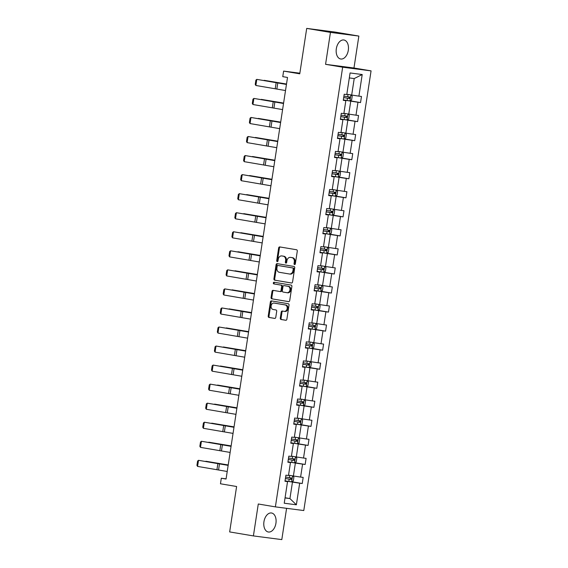 <?xml version="1.0" encoding="UTF-8"?>
<svg xmlns="http://www.w3.org/2000/svg" width="568" height="568" viewBox="0 0 568 568"><rect width="100%" height="100%" fill="white"/><g stroke="black" fill="none" stroke-linecap="round" stroke-linejoin="round"><path stroke-width="0.85" d="M294.565 264.567A0.852 0.66 -82.6 0 0 295.346 263.836L297.291 251.106A1.214 0.944 -82.6 0 0 296.546 249.75L279.761 246.924A1.214 0.944 -82.6 0 0 278.647 247.968L276.701 260.698A0.852 0.66 -82.6 0 0 278 260.918L278.256 259.271A3.884 3.025 -82.6 0 1 281.735 255.927A3.884 3.025 -82.6 0 1 281.827 255.934L283.226 256.175A3.884 3.025 -82.6 0 1 285.619 260.513L285.37 262.16A0.852 0.66 -82.6 0 0 286.677 262.38L286.925 260.726A3.884 3.025 -82.6 0 1 290.404 257.382A3.884 3.025 -82.6 0 1 290.496 257.396L291.895 257.631A3.884 3.025 -82.6 0 1 294.288 261.969L294.039 263.616A0.852 0.66 -82.6 0 0 294.565 264.567M275.927 523.277A9.635 6.035 99.6 0 0 271.539 512.996A9.635 6.035 99.6 0 0 263.95 521.722A9.635 6.035 99.6 0 0 268.337 532.003A9.635 6.035 99.6 0 0 275.927 523.277M348.305 50.275A9.635 6.035 99.6 0 0 343.917 39.994A9.635 6.035 99.6 0 0 336.327 48.72A9.635 6.035 99.6 0 0 340.715 59.001A9.635 6.035 99.6 0 0 348.305 50.275M306.706 28.4L335.113 32.078L358.855 36.075L330.448 32.397L306.706 28.4L299.755 73.819L283.609 71.099L282.765 76.659L287.514 77.454L226.064 479.03L221.314 478.235L220.462 483.787L236.607 486.506L229.657 531.925L253.399 535.922L281.806 539.6L286.591 508.325M280.294 318.13A1.214 0.944 -82.6 0 0 281.039 319.486L285.747 320.274A1.214 0.944 -82.6 0 0 286.868 319.237L289.027 305.094A1.214 0.944 -82.6 0 0 288.281 303.738L271.504 300.912A1.214 0.944 -82.6 0 0 270.382 301.956L268.224 316.099A1.214 0.944 -82.6 0 0 268.969 317.455L274.656 318.407A1.214 0.944 -82.6 0 0 275.771 317.37L276.701 311.314A1.214 0.944 -82.6 0 0 275.949 309.958L273.13 309.489A3.245 2.528 -82.6 0 1 271.121 305.911A3.245 2.528 -82.6 0 1 274.039 303.063A3.245 2.528 -82.6 0 1 274.11 303.071L285.157 304.931A3.245 2.528 -82.6 0 1 287.167 308.509A3.245 2.528 -82.6 0 1 284.248 311.356A3.245 2.528 -82.6 0 1 284.178 311.342L282.339 311.037A1.214 0.944 -82.6 0 0 281.217 312.08L280.294 318.13L281.061 318.229A1.214 0.944 -82.6 0 0 281.813 319.585L285.96 320.281M330.448 32.397L325.563 64.326L342.66 67.201L275.381 506.876L258.284 503.993L253.399 535.922M291.455 283.006A1.214 0.944 -82.6 0 0 292.57 281.962L294.735 267.819A1.214 0.944 -82.6 0 0 293.983 266.463L277.205 263.644A1.214 0.944 -82.6 0 0 276.091 264.681L273.925 278.824A1.214 0.944 -82.6 0 0 274.671 280.18L291.512 283.013M291.881 286.457L289.716 300.6A1.214 0.944 -82.6 0 1 288.629 301.644A1.214 0.944 -82.6 0 0 288.629 301.644L271.824 298.818A1.214 0.944 -82.6 0 1 271.071 297.462L272.001 291.405A1.214 0.944 -82.6 0 1 273.087 290.362A1.214 0.944 -82.6 0 0 273.087 290.362L279.917 291.512A1.214 0.944 -82.6 0 0 281.032 290.468L281.65 286.457A1.214 0.944 -82.6 0 0 280.904 285.101L273.819 283.908A0.852 0.66 -82.6 0 1 274.053 282.225A0.852 0.66 -82.6 0 0 274.053 282.225L291.135 285.101A1.214 0.944 -82.6 0 1 291.881 286.457M285.008 481.06L287.543 481.614L284.973 481.281L285.91 475.175L288.48 475.508L290.461 462.565L287.884 462.231L288.821 456.132L291.391 456.459L293.372 443.523L290.802 443.189L291.739 437.083L294.309 437.417L296.29 424.474L293.72 424.14L294.65 418.034L297.22 418.368L299.201 405.424L296.631 405.09L297.568 398.992L300.138 399.318L302.119 386.382L299.549 386.048L300.479 379.942L303.049 380.276L305.03 367.333L302.46 366.999L303.397 360.893L305.967 361.227L307.948 348.283L305.378 347.95L306.308 341.844L308.878 342.177L310.859 329.241L308.289 328.907L309.226 322.801L311.796 323.135L313.777 310.192L311.207 309.858L312.137 303.752L314.707 304.086L316.688 291.143L314.118 290.809L315.055 284.703L317.626 285.037L319.606 272.093L317.036 271.767L317.966 265.661L320.537 265.994L322.517 253.051L319.947 252.717L320.885 246.611L323.455 246.945L325.436 234.002L322.865 233.668L323.796 227.562L326.366 227.896L328.347 214.952L325.776 214.626L326.714 208.52L329.284 208.854L331.265 195.91L328.694 195.577L329.625 189.471L332.195 189.804L334.176 176.861L331.606 176.527L332.543 170.421L335.113 170.755L337.094 157.812L334.524 157.478L335.454 151.379L338.024 151.713L340.005 138.769L337.435 138.436L338.372 132.33L340.942 132.663L342.923 119.72L340.353 119.386L341.283 113.281L343.853 113.614L345.834 100.671L343.264 100.337L344.201 94.238L346.771 94.565L350.08 72.96L362.206 74.529L358.898 96.141L361.475 96.468L360.538 102.574L357.968 102.24L355.987 115.183L358.557 115.517L357.62 121.623L355.05 121.289L353.069 134.233L355.646 134.566L354.709 140.672L352.139 140.339L350.158 153.282L352.728 153.616L351.791 159.714L349.221 159.381L347.24 172.324L349.817 172.658L348.88 178.764L346.31 178.43L344.329 191.373L346.899 191.707L345.962 197.813L343.391 197.479L341.411 210.423L343.988 210.756L343.051 216.855L340.481 216.529L338.5 229.465L341.07 229.799L340.133 235.905L337.562 235.571L335.581 248.514L338.159 248.848L337.222 254.954L334.651 254.62L332.671 267.563L335.241 267.897L334.303 273.996L331.733 273.669L329.752 286.606L332.323 286.939L331.392 293.045L328.822 292.712L326.841 305.655L329.412 305.989L328.474 312.095L325.904 311.761L323.923 324.704L326.493 325.038L325.563 331.144L322.993 330.81L321.012 343.754L323.582 344.08L322.645 350.186L320.075 349.852L318.094 362.796L320.664 363.129L319.734 369.235L317.164 368.902L315.183 381.845L317.753 382.179L316.816 388.285L314.246 387.951L312.265 400.894L314.835 401.221L313.905 407.327L311.335 406.993L309.354 419.937L311.924 420.27L310.987 426.376L308.417 426.043L306.436 438.986L309.006 439.32L308.076 445.426L305.506 445.092L303.525 458.035L306.095 458.369L305.158 464.468L302.588 464.134L300.607 477.077L303.177 477.411L302.247 483.517L299.677 483.183L296.368 504.796L284.234 503.227L287.543 481.614M342.66 67.201L371.067 70.879L303.788 510.547L275.381 506.876M289.879 462.125L295.374 463.048L293.393 475.991L288.53 475.175M293.393 475.991L300.607 477.077M295.374 463.048L302.588 464.134M287.919 462.011L290.461 462.565M292.79 443.075L298.292 443.998L296.311 456.942L291.448 456.125M296.311 456.942L303.525 458.035M298.292 443.998L305.506 445.092M290.837 442.969L293.372 443.523M295.708 424.026L301.203 424.956L299.222 437.9L294.359 437.076M299.222 437.9L306.436 438.986M301.203 424.956L308.417 426.043M293.748 423.92L296.29 424.474M298.626 404.984L304.121 405.907L302.14 418.85L297.277 418.034M302.14 418.85L309.354 419.937M304.121 405.907L311.335 406.993M296.666 404.87L299.201 405.424M301.537 385.935L307.032 386.858L305.051 399.801L300.188 398.985M305.051 399.801L312.265 400.894M307.032 386.858L314.246 387.951M299.577 385.828L302.119 386.382M304.455 366.885L309.95 367.815L307.97 380.759L303.106 379.935M307.97 380.759L315.183 381.845M309.95 367.815L317.164 368.902M302.495 366.779L305.03 367.333M307.366 347.843L312.861 348.766L310.881 361.709L306.017 360.886M310.881 361.709L318.094 362.796M312.861 348.766L320.075 349.852M305.406 347.73L307.948 348.283M310.284 328.794L315.78 329.717L313.799 342.66L308.935 341.844M313.799 342.66L321.012 343.754M315.78 329.717L322.993 330.81M308.325 328.687L310.859 329.241M313.195 309.745L318.691 310.675L316.71 323.611L311.846 322.794M316.71 323.611L323.923 324.704M318.691 310.675L325.904 311.761M311.236 309.638L313.777 310.192M316.113 290.702L321.609 291.625L319.628 304.569L314.764 303.745M319.628 304.569L326.841 305.655M321.609 291.625L328.822 292.712M314.154 290.589L316.688 291.143M319.024 271.653L324.52 272.576L322.539 285.519L317.675 284.703M322.539 285.519L329.752 286.606M324.52 272.576L331.733 273.669M317.065 271.547L319.606 272.093M321.942 252.604L327.438 253.534L325.457 266.47L320.593 265.654M325.457 266.47L332.671 267.563M327.438 253.534L334.651 254.62M319.983 252.497L322.517 253.051M324.853 233.562L330.349 234.485L328.368 247.428L323.504 246.604M328.368 247.428L335.581 248.514M330.349 234.485L337.562 235.571M322.894 233.448L325.436 234.002M327.771 214.512L333.267 215.435L331.286 228.379L326.422 227.562M331.286 228.379L338.5 229.465M333.267 215.435L340.481 216.529M325.812 214.406L328.347 214.952M330.683 195.463L336.178 196.386L334.197 209.329L329.334 208.513M334.197 209.329L341.411 210.423M336.178 196.386L343.391 197.479M328.723 195.356L331.265 195.91M333.601 176.414L339.096 177.344L337.115 190.287L332.252 189.464M337.115 190.287L344.329 191.373M339.096 177.344L346.31 178.43M331.641 176.307L334.176 176.861M336.512 157.371L342.007 158.294L340.026 171.238L335.163 170.421M340.026 171.238L347.24 172.324M342.007 158.294L349.221 159.381M334.552 157.258L337.094 157.812M339.43 138.322L344.925 139.245L342.944 152.188L338.081 151.372M342.944 152.188L350.158 153.282M344.925 139.245L352.139 140.339M337.47 138.216L340.005 138.769M342.341 119.273L347.836 120.203L345.855 133.146L340.992 132.323M345.855 133.146L353.069 134.233M347.836 120.203L355.05 121.289M340.381 119.166L342.923 119.72M345.259 100.231L350.754 101.154L348.773 114.097L343.91 113.281M348.773 114.097L355.987 115.183M350.754 101.154L357.968 102.24M343.299 100.117L345.834 100.671M362.206 74.529L354.212 78.569L351.684 95.048L346.821 94.231M351.684 95.048L358.898 96.141M325.563 64.326L353.971 68.004L358.855 36.075M353.971 68.004L371.067 70.879M299.854 73.201L283.609 71.099M226.092 478.852L221.314 478.235M285.044 497.944L289.936 498.576L292.463 482.097L286.961 481.167M285.072 497.76L289.936 498.576L296.368 504.796M354.212 78.569L349.313 77.93M292.463 482.097L299.677 483.183M350.08 100.813L360.538 102.574M347.169 119.862L357.62 121.623M344.251 138.911L354.709 140.672M341.34 157.954L351.791 159.714M338.421 177.003L348.88 178.764M335.51 196.052L345.962 197.813M332.592 215.094L343.051 216.855M329.681 234.144L340.133 235.905M326.763 253.193L337.222 254.954M323.852 272.242L334.303 273.996M320.934 291.285L331.392 293.045M318.023 310.334L328.474 312.095M315.105 329.383L325.563 331.144M312.194 348.425L322.645 350.186M309.276 367.475L319.734 369.235M306.365 386.524L316.816 388.285M303.447 405.566L313.905 407.327M300.536 424.615L310.987 426.376M297.618 443.665L308.076 445.426M294.707 462.707L305.158 464.468M291.789 481.756L302.247 483.517M294.984 264.461A0.852 0.66 -82.6 0 1 294.806 263.715L295.055 262.068A3.884 3.025 -82.6 0 0 292.662 257.73L291.895 257.631M291.086 257.474A3.884 3.025 -82.6 0 1 291.171 257.481A3.884 3.025 -82.6 0 1 291.263 257.496L292.662 257.73M282.417 256.012A3.884 3.025 -82.6 0 1 282.502 256.026A3.884 3.025 -82.6 0 1 282.594 256.033L283.993 256.274A3.884 3.025 -82.6 0 1 286.386 260.613L286.137 262.26A0.852 0.66 -82.6 0 0 286.315 262.998M280.322 247.016A1.214 0.944 -82.6 0 0 279.413 248.067L277.468 260.797A0.852 0.66 -82.6 0 0 277.645 261.543M277.766 263.737A1.214 0.944 -82.6 0 0 276.857 264.78L274.692 278.923A1.214 0.944 -82.6 0 0 275.445 280.28L291.661 283.013M293.223 268.92A0.852 0.66 -82.6 0 0 292.705 267.968L277.972 265.49A0.852 0.66 -82.6 0 0 277.191 266.222L276.928 267.961A3.884 3.025 -82.6 0 0 279.321 272.299L289.389 273.989A3.884 3.025 -82.6 0 0 289.481 274.003A3.884 3.025 -82.6 0 0 292.96 270.659L293.223 268.92L293.997 269.019A0.852 0.66 -82.6 0 0 293.471 268.068L292.705 267.968M278.739 265.59L278.725 265.59A0.852 0.66 -82.6 0 0 278.703 265.59A0.852 0.66 -82.6 0 1 278.739 265.59L293.471 268.068M289.566 274.017L290.156 274.088A3.884 3.025 -82.6 0 0 290.248 274.103A3.884 3.025 -82.6 0 0 293.727 270.759L292.96 270.659M293.997 269.019L293.727 270.759M288.814 301.644L271.824 298.818M273.677 290.461A1.214 0.944 -82.6 0 0 272.768 291.505L271.838 297.561A1.214 0.944 -82.6 0 0 272.59 298.917M279.974 291.519L280.691 291.611A1.214 0.944 -82.6 0 0 281.806 290.567L282.417 286.556A1.214 0.944 -82.6 0 0 281.671 285.2L273.819 283.908M274.663 282.331A0.852 0.66 -82.6 0 0 274.585 284.007M286.982 292.705A3.245 2.528 -82.6 0 0 287.053 292.712A3.245 2.528 -82.6 0 0 289.971 289.865A3.245 2.528 -82.6 0 0 287.962 286.293L284.071 285.633A1.214 0.944 -82.6 0 0 282.956 286.677L282.339 290.688A1.214 0.944 -82.6 0 0 283.091 292.044L286.982 292.705M287.131 292.719L287.749 292.804A3.245 2.528 -82.6 0 0 287.827 292.811A3.245 2.528 -82.6 0 0 290.738 289.964A3.245 2.528 -82.6 0 0 288.729 286.393L287.962 286.293M284.781 285.725A1.214 0.944 -82.6 0 1 284.838 285.732L288.729 286.393M282.892 311.129A1.214 0.944 -82.6 0 0 281.991 312.18L281.061 318.229M284.327 311.363L284.944 311.441A3.245 2.528 -82.6 0 0 285.015 311.456A3.245 2.528 -82.6 0 0 287.933 308.609A3.245 2.528 -82.6 0 0 285.924 305.03L285.157 304.931M274.727 303.156A3.245 2.528 -82.6 0 1 274.805 303.163A3.245 2.528 -82.6 0 1 274.876 303.17L285.924 305.03M272.058 301.004A1.214 0.944 -82.6 0 0 271.156 302.055L268.991 316.199A1.214 0.944 -82.6 0 0 269.736 317.555L274.862 318.414M286.506 84.028L264.17 80.315L286.499 84.092M350.939 94.92L352.188 96.233L351.627 99.897L349.902 100.919L343.328 99.932M343.683 97.611L349.568 98.505L349.789 97.043L343.91 96.148M348.425 96.816C349.263 97.433 349.185 97.916 348.198 98.278L343.69 97.582M285.505 90.546L255.87 85.477L256.8 79.371L255.884 80.138L255.231 84.412L255.87 85.477M286.442 84.44L256.8 79.371L286.457 84.341M283.588 103.078L261.252 99.364L283.581 103.135M348.021 113.969L349.27 115.283L348.709 118.946L346.991 119.969L340.409 118.975M340.764 116.66L346.65 117.555L346.878 116.092L340.992 115.19M345.507 115.858C346.345 116.475 346.274 116.965 345.287 117.328L340.772 116.625M280.677 122.12L258.341 118.414L280.67 122.184M345.11 133.018L346.359 134.332L345.798 137.996L344.073 139.018L337.498 138.024M337.853 135.702L343.732 136.604L343.959 135.134L338.081 134.24M342.596 134.907C343.434 135.525 343.356 136.015 342.369 136.37L337.861 135.674M282.594 109.596L252.952 104.519L253.889 98.42L252.966 99.18L252.313 103.454L252.952 104.519M283.524 103.49L253.889 98.42L283.546 103.39M279.676 128.645L250.041 123.568L250.971 117.462L250.055 118.229L249.402 122.503L250.041 123.568M280.613 122.539L250.971 117.462L280.627 122.432M277.759 141.169L255.422 137.456L277.752 141.233M342.192 152.068L343.441 153.374L342.88 157.038L341.162 158.06L334.58 157.073M334.935 154.752L340.821 155.646L341.048 154.184L335.163 153.289M339.678 153.956C340.516 154.574 340.445 155.057 339.458 155.419L334.942 154.723M276.765 147.687L247.123 142.618L248.06 136.512L247.137 137.278L246.484 141.553L247.123 142.618M277.695 141.588L248.06 136.512L277.716 141.482M274.848 160.219L252.511 156.505L274.841 160.275M339.281 171.11L340.53 172.423L339.969 176.087L338.244 177.109L331.669 176.115M332.024 173.801L337.903 174.696L338.13 173.233L332.252 172.331M336.767 172.999C337.605 173.616 337.527 174.106 336.54 174.468L332.031 173.765M273.847 166.736L244.212 161.66L245.142 155.561L244.226 156.321L243.573 160.595L244.212 161.66M274.784 160.63L245.142 155.561L274.798 160.531M271.93 179.268L249.593 175.555L271.923 179.325M336.363 190.159L337.612 191.473L337.051 195.136L335.333 196.159L328.751 195.165M329.106 192.843L334.992 193.745L335.219 192.275L329.334 191.381M333.849 192.048C334.687 192.666 334.609 193.155 333.622 193.511L329.113 192.815M270.936 185.786L241.293 180.709L242.231 174.603L241.308 175.37L240.654 179.644L241.293 180.709M271.866 179.68L242.231 174.603L271.887 179.573M269.019 198.31L246.682 194.597L269.012 198.374M333.451 209.209L334.701 210.522L334.14 214.179L332.415 215.201L325.84 214.214M326.195 211.892L332.074 212.787L332.301 211.324L326.422 210.43M330.938 211.097C331.776 211.715 331.698 212.198 330.711 212.56L326.202 211.864M268.018 204.828L238.382 199.758L239.313 193.653L238.397 194.419L237.744 198.694L238.382 199.758M268.955 198.729L239.313 193.653L268.969 198.623M266.101 217.359L243.764 213.646L266.094 217.416M330.533 228.251L331.783 229.564L331.222 233.228L329.504 234.25L322.922 233.256M323.277 230.942L329.163 231.836L329.39 230.374L323.504 229.472M328.02 230.139C328.858 230.757 328.78 231.247 327.793 231.609L323.284 230.913M265.107 223.877L235.464 218.808L236.402 212.702L235.479 213.461L234.825 217.736L235.464 218.808M266.037 217.771L236.402 212.702L266.058 217.672M263.19 236.409L240.853 232.695L263.183 236.465M327.622 247.3L328.872 248.614L328.311 252.277L326.586 253.3L320.011 252.306M320.366 249.984L326.245 250.886L326.472 249.416L320.586 248.521M325.109 249.189C325.94 249.806 325.869 250.296 324.882 250.651L320.373 249.956M262.189 242.926L232.553 237.85L233.483 231.744L232.568 232.511L231.914 236.785L232.553 237.85M263.126 236.821L233.483 231.744L263.14 236.714M260.272 255.451L237.935 251.738L260.265 255.515M324.704 266.349L325.954 267.663L325.393 271.319L323.675 272.342L317.093 271.355M322.191 268.238C323.029 268.856 322.951 269.346 321.964 269.701L317.455 269.005L323.334 269.928L323.561 268.465L317.675 267.571M257.361 274.5L235.024 270.787L257.354 274.564M321.793 285.392L323.043 286.705L322.482 290.369L320.757 291.391L314.182 290.404M314.537 288.082L320.416 288.977L320.643 287.514L314.757 286.613M319.28 287.28C320.111 287.898 320.04 288.388 319.053 288.75L314.544 288.054M254.443 293.549L232.106 289.836L254.436 293.606M318.875 304.441L320.125 305.754L319.564 309.418L317.839 310.44L311.264 309.446M316.362 306.329C317.2 306.947 317.121 307.437 316.135 307.792L311.626 307.096L317.505 308.026L317.725 306.557L311.846 305.662M251.532 312.592L229.195 308.885L251.517 312.656M315.964 323.49L317.214 324.804L316.653 328.467L314.928 329.49L308.353 328.496M308.708 326.174L314.587 327.076L314.814 325.606L308.928 324.711M313.451 325.379C314.281 325.996 314.21 326.486 313.224 326.841L308.715 326.146M248.614 331.641L226.277 327.928L248.606 331.705M313.046 342.532L314.296 343.846L313.735 347.51L312.01 348.532L305.435 347.545M305.79 345.223L311.676 346.118L311.896 344.655L306.017 343.754M310.533 344.421C311.37 345.039 311.292 345.529 310.305 345.891L305.797 345.195M245.703 350.69L223.366 346.977L245.688 350.747M310.135 361.582L311.385 362.895L310.824 366.559L309.099 367.581L302.524 366.587M302.879 364.273L308.758 365.167L308.985 363.705L303.099 362.803M307.615 363.47C308.452 364.088 308.381 364.578 307.394 364.933L302.886 364.237M242.784 369.732L220.448 366.026L242.777 369.796M307.217 380.631L308.467 381.945L307.906 385.608L306.18 386.63L299.606 385.636M299.961 383.315L305.847 384.216L306.067 382.747L300.188 381.852M304.704 382.52C305.541 383.137 305.463 383.627 304.476 383.982L299.968 383.286M239.874 388.782L217.537 385.068L239.859 388.846M304.306 399.673L305.556 400.987L304.995 404.65L303.269 405.673L296.695 404.686M297.05 402.364L302.929 403.259L303.156 401.796L297.27 400.901M301.786 401.562C302.623 402.187 302.552 402.669 301.565 403.031L297.05 402.336M236.955 407.831L214.619 404.118L236.948 407.888M301.388 418.722L302.637 420.036L302.077 423.7L300.351 424.722L293.777 423.728M294.132 421.413L300.018 422.308L300.238 420.845L294.359 419.944M298.874 420.611C299.712 421.229 299.634 421.719 298.647 422.081L294.139 421.378M234.044 426.873L211.708 423.167L234.03 426.937M298.477 437.772L299.719 439.085L299.166 442.749L297.44 443.771L290.866 442.777M291.221 440.456L297.099 441.357L297.327 439.888L291.441 438.993M295.956 439.66C296.794 440.278 296.723 440.768 295.736 441.123L291.221 440.427M259.278 261.976L229.635 256.899L230.572 250.793L229.649 251.56L228.996 255.834L229.635 256.899M260.208 255.87L230.572 250.793L260.229 255.763M256.36 281.018L226.724 275.949L227.654 269.843L226.739 270.602L226.085 274.876L226.724 275.949M257.297 274.912L227.654 269.843L257.311 274.813M253.449 300.067L223.806 294.991L224.743 288.885L223.82 289.652L223.167 293.926L223.806 294.991M254.379 293.961L224.743 288.885L254.4 293.862M250.531 319.117L220.895 314.04L221.825 307.934L220.909 308.701L220.256 312.975L220.895 314.04M251.468 313.011L221.825 307.934L251.482 312.904M247.62 338.159L217.977 333.089L218.914 326.983L217.991 327.75L217.338 332.017L217.977 333.089M248.55 332.053L218.914 326.983L248.571 331.953M244.701 357.208L215.066 352.132L215.996 346.033L215.08 346.792L214.42 351.067L215.066 352.132M245.639 351.102L215.996 346.033L245.653 351.003M241.791 376.257L212.148 371.181L213.085 365.075L212.162 365.842L211.509 370.116L212.148 371.181M242.721 370.151L213.085 365.075L242.742 370.045M238.872 395.3L209.237 390.23L210.167 384.124L209.251 384.891L208.591 389.158L209.237 390.23M239.81 389.194L210.167 384.124L239.824 389.094M235.961 414.349L206.319 409.272L207.256 403.173L206.333 403.933L205.68 408.207L206.319 409.272M236.891 408.243L207.256 403.173L236.913 408.144M233.043 433.398L203.408 428.322L204.338 422.216L203.422 422.982L202.762 427.257L203.408 428.322M233.981 427.292L204.338 422.216L233.995 427.186M231.126 445.923L208.79 442.209L231.119 445.986M295.559 456.821L296.808 458.127L296.248 461.791L294.522 462.813L287.948 461.827M288.303 459.505L294.188 460.399L294.409 458.937L288.53 458.042M293.045 458.71C293.883 459.327 293.805 459.81 292.818 460.172L288.31 459.476M230.132 452.44L200.49 447.371L201.427 441.265L200.504 442.032L199.851 446.306L200.49 447.371M231.062 446.341L201.427 441.265L231.084 446.235M228.215 464.972L205.879 461.259L228.201 465.029M292.648 475.863L293.89 477.177L293.336 480.84L291.611 481.863L285.037 480.869M285.392 478.554L291.27 479.449L291.498 477.986L285.612 477.084M290.127 477.752C290.965 478.37 290.894 478.86 289.907 479.222L285.392 478.519M227.214 471.49L197.579 466.413L198.509 460.314L197.593 461.074L196.933 465.348L197.579 466.413M228.151 465.384L198.509 460.314L228.166 465.284M295.055 262.068L294.288 261.969M291.263 257.496L290.496 257.396M286.137 262.26L285.37 262.16M286.386 260.613L285.619 260.513M283.993 256.274L283.226 256.175M282.594 256.033L281.827 255.934M277.468 260.797L276.701 260.698M279.413 248.067L278.647 247.968M294.806 263.715L294.039 263.616M275.445 280.28L274.671 280.18M274.692 278.923L273.925 278.824M276.857 264.78L276.091 264.681M271.838 297.561L271.071 297.462M272.768 291.505L272.001 291.405M281.806 290.567L281.032 290.468M282.417 286.556L281.65 286.457M281.671 285.2L280.904 285.101M284.838 285.732L284.071 285.633M281.991 312.18L281.217 312.08M274.876 303.17L274.11 303.071M269.736 317.555L268.969 317.455M268.991 316.199L268.224 316.099M271.156 302.055L270.382 301.956M281.813 319.585L281.039 319.486M349.945 100.898L350.861 94.913M347.687 96.73L348.035 94.437M347.105 100.515L347.46 98.193M348.198 98.278L349.568 98.505M276.857 88.97L277.787 82.871M275.231 88.693L276.169 82.587M347.034 119.94L347.95 113.955M344.769 115.78L345.117 113.479M344.187 119.564L344.542 117.242M345.287 117.328L346.65 117.555M344.116 138.99L345.032 133.004M341.858 134.822L342.206 132.529M341.276 138.606L341.631 136.292M342.369 136.37L343.732 136.604M273.939 108.019L274.876 101.913M272.313 107.742L273.251 101.636M271.028 127.069L271.958 120.963M269.402 126.785L270.34 120.686M341.205 158.039L342.121 152.054M338.94 153.871L339.288 151.578M338.358 157.655L338.713 155.334M339.458 155.419L340.821 155.646M268.11 146.118L269.047 140.012M266.484 145.834L267.421 139.728M338.287 177.081L339.202 171.096M336.022 172.921L336.377 170.62M335.447 176.705L335.802 174.383M336.54 174.468L337.903 174.696M265.199 165.16L266.129 159.054M263.573 164.883L264.51 158.777M335.376 196.13L336.291 190.145M333.111 191.963L333.459 189.669M332.529 195.747L332.884 193.432M333.622 193.511L334.992 193.745M262.281 184.209L263.218 178.103M260.655 183.925L261.592 177.827M332.457 215.18L333.373 209.194M330.193 211.012L330.548 208.719M329.618 214.796L329.972 212.475M330.711 212.56L332.074 212.787M259.37 203.259L260.3 197.153M257.744 202.975L258.674 196.869M329.546 234.222L330.462 228.237M327.282 230.061L327.629 227.761M326.699 233.846L327.054 231.524M327.793 231.609L329.163 231.836M256.452 222.301L257.389 216.195M254.826 222.024L255.763 215.918M326.628 253.271L327.544 247.286M324.363 249.103L324.719 246.81M323.788 252.895L324.143 250.573M324.882 250.651L326.245 250.886M253.541 241.35L254.471 235.244M251.915 241.066L252.845 234.967M323.717 272.32L324.633 266.335M321.452 268.153L321.8 265.859M320.87 271.937L321.225 269.615M321.964 269.701L323.334 269.928M320.799 291.37L321.715 285.385M318.534 287.202L318.889 284.902M317.959 290.986L318.314 288.665M319.053 288.75L320.416 288.977M317.888 310.412L318.804 304.427M315.623 306.244L315.971 303.951M315.041 310.036L315.396 307.714M316.135 307.792L317.505 308.026M314.97 329.461L315.886 323.476M312.705 325.294L313.06 323M312.13 329.078L312.485 326.763M313.224 326.841L314.587 327.076M312.059 348.511L312.975 342.525M309.794 344.343L310.142 342.05M309.212 348.127L309.567 345.805M310.305 345.891L311.676 346.118M309.141 367.553L310.057 361.567M306.876 363.392L307.231 361.092M306.301 367.176L306.656 364.855M307.394 364.933L308.758 365.167M306.23 386.602L307.146 380.617M303.965 382.434L304.313 380.141M303.383 386.219L303.738 383.904M304.476 383.982L305.847 384.216M303.312 405.651L304.228 399.666M301.047 401.484L301.402 399.19M300.472 405.268L300.827 402.946M301.565 403.031L302.929 403.259M300.401 424.694L301.317 418.708M298.136 420.533L298.484 418.233M297.554 424.317L297.909 421.996M298.647 422.081L300.018 422.308M297.483 443.743L298.399 437.758M295.218 439.575L295.573 437.282M294.643 443.36L294.998 441.045M295.736 441.123L297.099 441.357M250.623 260.4L251.56 254.294M248.997 260.116L249.934 254.01M247.712 279.442L248.642 273.336M246.086 279.165L247.016 273.059M244.794 298.491L245.731 292.385M243.168 298.214L244.105 292.108M241.883 317.54L242.813 311.434M240.257 317.256L241.187 311.15M238.965 336.583L239.902 330.484M237.339 336.306L238.276 330.2M236.054 355.632L236.984 349.526M234.428 355.355L235.358 349.249M233.136 374.681L234.073 368.575M231.51 374.397L232.447 368.291M230.225 393.723L231.155 387.625M228.599 393.446L229.529 387.34M227.306 412.773L228.244 406.667M225.681 412.496L226.618 406.39M224.395 431.822L225.326 425.716M222.77 431.538L223.7 425.439M294.572 462.792L295.488 456.807M292.307 458.625L292.655 456.331M291.725 462.409L292.08 460.087M292.818 460.172L294.188 460.399M221.477 450.871L222.415 444.765M219.851 450.587L220.789 444.481M291.654 481.834L292.57 475.849M289.389 477.674L289.744 475.373M288.814 481.458L289.169 479.136M289.907 479.222L291.27 479.449M218.566 469.913L219.496 463.808M216.94 469.637L217.871 463.531M291.171 257.481L290.404 257.382M282.502 256.026L281.735 255.927M290.248 274.103L289.481 274.003M280.713 291.618L279.946 291.519M287.827 292.811L287.053 292.712M284.809 285.732L284.043 285.633M285.015 311.456L284.248 311.356M274.805 303.163L274.039 303.063"/></g></svg>
